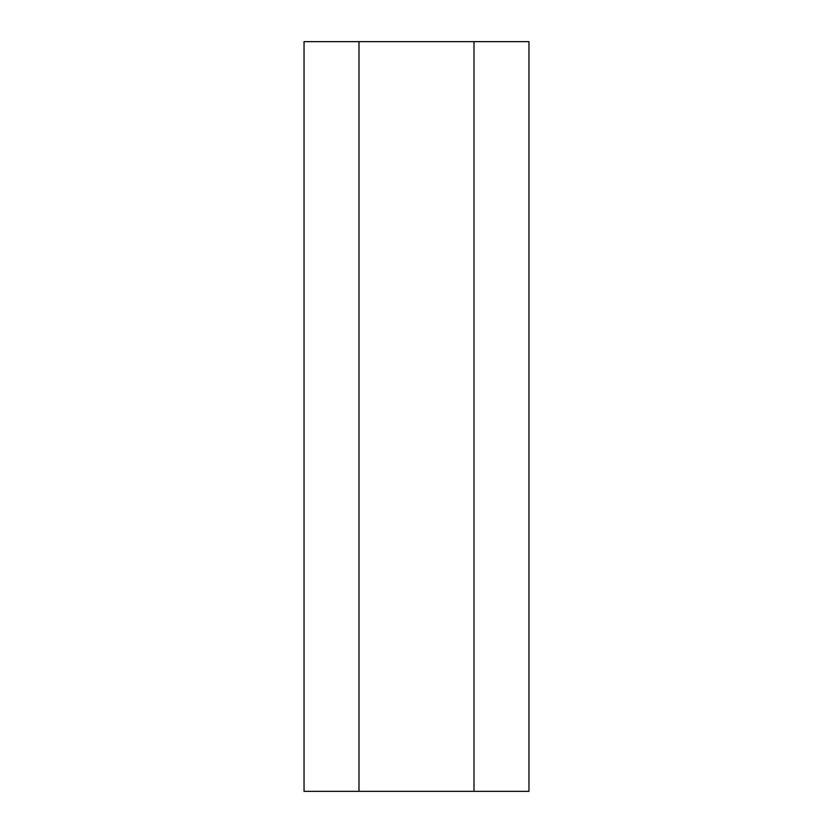<?xml version="1.0" encoding="UTF-8"?>
<svg xmlns="http://www.w3.org/2000/svg" width="833" height="833" viewBox="0 0 833 833"><rect width="100%" height="100%" fill="white"/><g stroke="black" fill="none" stroke-linecap="round" stroke-linejoin="round"><path stroke-width="1.25" d="M359.002 41.65L528.955 41.65L528.955 791.35L304.045 791.35L304.045 41.65L359.002 41.65L359.002 791.35M473.998 41.65L473.998 791.35"/></g></svg>
